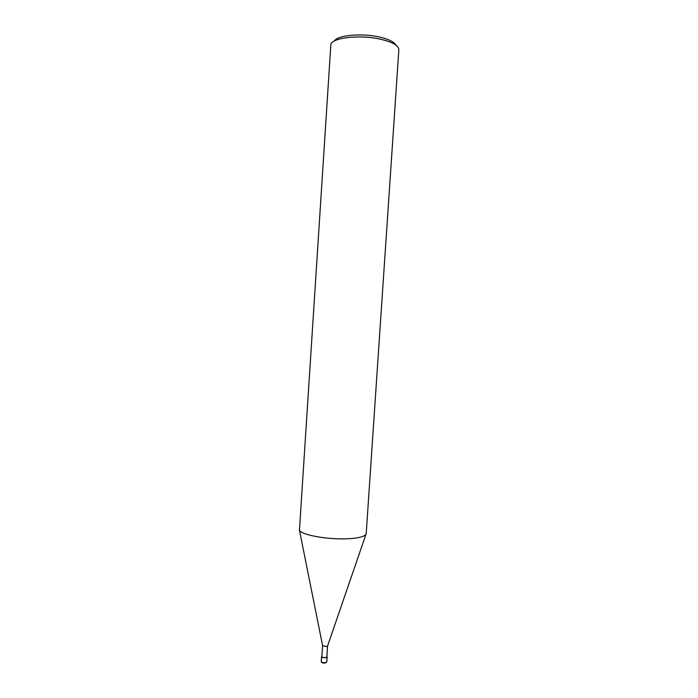 <?xml version="1.0" encoding="UTF-8"?>
<svg xmlns="http://www.w3.org/2000/svg" width="698" height="698" viewBox="0 0 698 698"><rect width="100%" height="100%" fill="white"/><g stroke="black" fill="none" stroke-linecap="round" stroke-linejoin="round"><path stroke-width="1.05" d="M327.545 646.06L326.149 646.575L322.589 645.58L321.857 656.609C322.188 657.35 323.383 657.691 325.416 657.629L326.865 656.94L327.545 646.06L366.214 533.586L398.846 49.68C398.689 45.623 392.73 42.177 380.977 39.332C359.557 34.219 330.11 37.901 330.817 45.161L299.451 530.218C301.431 534.973 327.886 539.798 347.578 538.769C357.673 538.245 363.737 536.858 365.787 534.616M395.862 45.073C394.152 41.897 388.795 39.245 379.791 37.107C362.061 32.893 337.326 35.153 334.386 40.99M321.883 656.181L321.577 656.591C321.953 657.42 323.27 657.795 325.538 657.725L327.144 656.958L326.891 656.521M324.928 663.056L321.769 662.175M321.246 661.547C321.455 662.664 322.729 663.17 325.085 663.056L326.812 661.922L325.207 662.699C322.938 662.768 321.621 662.385 321.246 661.547L321.577 656.591M322.616 645.729L299.451 530.218M326.812 661.922L327.144 656.958"/></g></svg>
